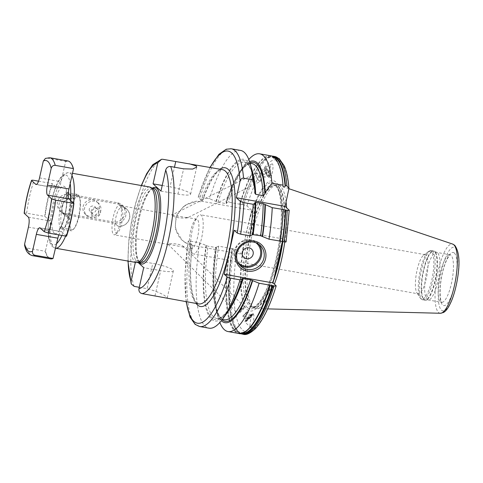 <?xml version="1.0" encoding="UTF-8"?>
<svg xmlns="http://www.w3.org/2000/svg" width="483" height="483" viewBox="0 0 483 483"><rect width="100%" height="100%" fill="white"/><g stroke="black" fill="none" stroke-linecap="round" stroke-linejoin="round"><path stroke-width="0.36" stroke-dasharray="2.42 1.81" d="M89.319 208.837A3.55 3.369 132.5 0 0 93.672 212.701A3.55 3.369 132.5 0 0 96.057 210.033A3.55 3.369 -47.5 0 0 91.704 206.163A3.55 3.369 -47.5 0 0 89.319 208.837M97.85 209.35A3.55 3.369 -47.5 0 0 92.084 211.367A3.55 3.369 132.5 0 0 96.437 215.237A3.55 3.369 132.5 0 0 98.816 212.562A3.55 3.369 -47.5 0 0 97.85 209.35L95.085 206.815M91.064 211.427A4.969 4.721 -47.5 0 1 96.86 207.479A4.969 4.721 -47.5 0 1 100.494 213.106A4.969 4.721 132.5 0 1 94.698 217.054A4.969 4.721 132.5 0 1 91.064 211.427M98.447 203.15A8.525 8.09 -47.5 0 0 90.321 201.586A8.525 8.09 -47.5 0 0 84.603 207.998A8.525 8.09 132.5 0 0 86.928 215.714A8.525 8.09 132.5 0 0 95.048 217.284A8.525 8.09 132.5 0 0 100.772 210.866A8.525 8.09 -47.5 0 0 98.447 203.15L96.932 201.761A8.525 8.09 -47.5 0 1 99.257 209.483A8.525 8.09 -47.5 0 1 93.539 215.895A8.525 8.09 -47.5 0 1 85.413 214.331A8.525 8.09 -47.5 0 1 83.094 206.609A8.525 8.09 -47.5 0 1 88.812 200.197A8.525 8.09 -47.5 0 1 96.932 201.761M64.77 213.311A9.944 9.443 -47.5 0 1 60.212 211.071A9.944 9.443 -47.5 0 1 58.425 199.564A9.944 9.443 -47.5 0 1 69.087 194.172L117.58 202.782A9.944 9.443 -47.5 0 1 122.139 205.021A9.944 9.443 -47.5 0 1 123.926 216.529A9.944 9.443 -47.5 0 1 113.263 221.92L64.77 213.311L66.388 214.796L115.02 223.43L121.022 222.403L125.363 217.851L126.48 211.717L123.811 206.452L119.198 204.267L117.58 202.782M69.087 194.172L70.705 195.657L64.348 196.448L59.669 200.686L58.576 206.857L61.613 212.454L66.388 214.796L69.238 217.507A9.944 9.443 -47.5 0 1 64.813 215.291A9.944 9.443 -47.5 0 1 62.995 203.844A9.944 9.443 -47.5 0 1 73.555 198.368L70.705 195.657L119.198 204.267L122.314 207.026A9.944 9.443 -47.5 0 1 126.745 209.242A9.944 9.443 -47.5 0 1 128.563 220.689A9.944 9.443 -47.5 0 1 118.003 226.165L113.263 221.92M66.256 214.772L69.238 217.507A9.944 9.443 -47.5 0 1 64.68 215.267A9.944 9.443 -47.5 0 1 62.893 203.76A9.944 9.443 -47.5 0 1 73.555 198.368L70.566 195.633M119.331 204.291L122.314 207.026A9.944 9.443 -47.5 0 1 126.878 209.266A9.944 9.443 -47.5 0 1 128.665 220.773A9.944 9.443 -47.5 0 1 118.003 226.165L115.02 223.43M136.291 262.541A38.35 10.312 -79.9 0 1 134.672 261.701A38.35 10.312 100.1 0 1 133.441 219.795A38.35 10.312 100.1 0 1 149.7 187.024M70.385 200.155A35.513 9.551 100.1 0 1 62.995 232.975L61.697 231.786A8.525 2.294 -79.9 0 0 61.341 231.599A8.525 2.294 -79.9 0 0 58.841 234.895M56.668 243.559A35.513 9.551 100.1 0 1 51.772 244.138A35.513 9.551 100.1 0 1 48.771 236.326L49.984 230.946A8.525 2.294 -79.9 0 0 49.858 220.936L48.566 219.747A35.513 9.551 100.1 0 1 55.962 186.933L57.254 188.122A8.525 2.294 -79.9 0 0 57.616 188.31A8.525 2.294 -79.9 0 0 61.075 181.723L62.289 176.349A35.513 9.551 100.1 0 1 67.179 175.77A35.513 9.551 100.1 0 1 70.18 183.582M53.359 258.236A49.429 13.295 100.1 0 1 45.462 250.997L48.771 236.326A35.513 9.551 100.1 0 1 48.566 219.747L45.034 216.517A49.429 13.295 100.1 0 1 52.43 183.697L55.962 186.933A35.513 9.551 100.1 0 1 62.289 176.349L65.597 161.672A49.429 13.295 100.1 0 1 71.43 163.87M66.521 236.211L62.995 232.975A35.513 9.551 100.1 0 1 61.927 235.444M45.034 216.517L44.696 216.402A49.713 13.367 100.1 0 1 52.092 183.588L52.43 183.697M24.259 213.395C23.951 212.961 24.742 212.894 26.65 213.196L44.696 216.402M24.657 245.72L27.078 248.039L45.13 251.245A49.713 13.367 -79.9 0 0 50.516 258.858M49.852 157.754A49.713 13.367 -79.9 0 0 47.34 158.128L45.432 158.388M38.562 181.185L52.092 183.588M47.34 158.128L65.392 161.334A49.713 13.367 -79.9 0 1 67.898 160.96M45.13 251.245L45.462 250.997M65.597 161.672L65.392 161.334M152.338 188.177A37.783 10.161 100.1 0 0 151.608 187.935A37.783 10.161 100.1 0 0 135.596 220.224A37.783 10.161 100.1 0 0 136.81 261.508A37.783 10.161 -79.9 0 0 138.398 262.341A37.783 10.161 -79.9 0 0 139.164 262.372M138.066 262.474L135.808 260.403L152.779 263.416A17.044 2.765 -167.3 0 1 173.355 270.782A17.044 2.765 -167.3 0 1 160.67 270.655L143.699 267.642M135.361 262.378L135.808 260.403M160.954 191.075L177.925 194.088A17.044 2.765 12.7 0 0 190.61 194.214A17.044 2.765 12.7 0 0 170.034 186.849L174.466 167.196M162.222 185.466L170.034 186.849M139.273 287.294L147.086 288.683L152.779 263.416M165.373 298.005L167.227 297.975L166.726 297.25C163.52 294.201 156.969 291.346 147.086 288.683M190.882 244.41L191.691 245.286L192.445 245.165C190.266 262.16 189.952 276.409 191.497 287.91C192.463 294.407 193.864 298.965 195.712 301.573L198.694 303.916A68.181 18.336 -79.9 0 1 195.82 302.418A68.181 18.336 -79.9 0 1 190.882 244.41L187.452 243.8A22.87 21.711 -47.5 0 1 182.248 240.317A22.87 21.711 -47.5 0 1 176.953 216.481A22.87 21.711 -47.5 0 1 197.052 201.188L184.337 205.535L176.096 215.774L175.238 228.574L182.061 240.142L187.452 243.8M249.59 161.684A82.092 22.079 -79.9 0 0 241.422 169.279A82.092 22.079 -79.9 0 0 226.08 203.15L226.4 203.446L225.398 203.518L217.99 202.202L209.537 198.761L200.204 197.1C198.61 196.847 197.939 196.895 198.193 197.251L202.365 201.151C210.039 179.978 216.758 169.479 222.53 169.66A68.181 18.336 -79.9 0 0 200.481 201.797L201.61 201.26L251.558 210.129L241.639 254.155L191.691 245.286M219.988 169.207A70.452 18.946 100.1 0 0 202.299 201.013L201.61 201.26M186.106 301.682L185.013 274.139L188.183 241.126L192.379 245.044A70.452 18.946 100.1 0 0 196.146 303.469M274.616 156.474A90.267 24.277 -79.9 0 0 243.577 204.804L246.952 205.909L251.558 210.129M243.577 204.804L242.098 204.544A90.267 24.277 100.1 0 1 243.523 200.04A90.267 24.277 100.1 0 1 271.905 156.112M283.038 185.943A89.639 24.108 -79.9 0 0 240.009 204.279L242.098 204.544M240.009 204.279L228.592 202.142L226.08 203.15M249.934 162.783A80.752 21.717 100.1 0 0 226.4 203.446L226.442 203.53C234.285 178.644 244.585 162.366 251.891 163.55A79.333 21.33 -79.9 0 0 225.398 203.518M209.948 167.426L198.193 197.251A87.429 23.51 -79.9 0 1 210.196 167.468M200.481 201.797L197.052 201.188M186.36 301.73A87.429 23.51 -79.9 0 1 188.267 241.277C188.02 240.926 188.69 240.878 190.284 241.132L199.612 242.786L208.064 246.233L216.523 247.55C210.745 285.399 214.712 318.671 224.154 319.764A79.333 21.33 -79.9 0 1 215.478 247.55M244.259 332.298A89.868 24.168 100.1 0 1 229.962 248.244L218.666 246.167L216.155 247.175L216.481 247.471A80.752 21.717 100.1 0 0 222.059 319.806M229.962 248.244L230.083 248.31A89.639 24.108 -79.9 0 0 235.088 330.408A89.639 24.108 -79.9 0 0 268.838 289.48M276.107 285.749A87.429 23.51 100.1 0 1 242.563 329.986A87.429 23.51 100.1 0 1 237.032 249.934L233.657 248.83L230.083 248.31M237.032 249.934L241.639 254.155M286.111 241.874L282.935 238.886L234.17 230.228M252.488 234.823L252.12 234.448L252.549 234.37M270.709 155.78A90.267 24.277 -79.9 0 0 239.671 204.11M248.793 159.487A90.267 24.277 -79.9 0 0 246.101 162.843A90.267 24.277 -79.9 0 0 228.592 202.142M218.666 246.167A90.267 24.277 -79.9 0 0 218.479 318.43A90.267 24.277 -79.9 0 0 219.85 322.511M216.155 247.175A82.092 22.079 -79.9 0 0 216.299 310.774A82.092 22.079 -79.9 0 0 221.353 320.718M215.973 201.357A82.092 22.079 100.1 0 1 252.343 171.217M227.221 312.718A82.092 22.079 100.1 0 1 206.054 245.382M199.612 242.786A90.267 24.277 -79.9 0 0 209.012 328.18M240.576 150.43A90.267 24.277 -79.9 0 0 209.537 198.761M282.344 241.512L282.935 238.886M249.862 217.658A66.219 17.811 100.1 0 1 275.896 182.085A66.219 17.811 -79.9 0 1 276.862 259.884A66.219 17.811 -79.9 0 1 247.163 309.573A66.219 17.811 100.1 0 1 243.335 246.626M251.082 327.728L244.996 322.07A5.826 0.706 134.7 0 1 244.984 321.871A5.826 0.706 134.7 0 1 248.407 317.615A5.826 0.706 134.7 0 1 252.857 313.829L253.189 313.793A5.826 0.706 -45.3 0 0 252.989 313.781A5.826 0.706 -45.3 0 0 252.857 313.829C255.096 312.477 253.225 327.13 251.082 327.728C248.842 329.08 250.713 314.427 252.857 313.829M271.977 163.93L265.034 167.39A5.826 1.86 -116.5 0 0 265.034 167.39A5.826 1.86 -116.5 0 0 264.551 168.851A5.826 1.86 -116.5 0 0 268.771 177.321A5.826 1.86 -116.5 0 0 270.208 177.829L270.226 177.816A5.826 1.86 63.5 0 1 270.208 177.829C272.346 177.231 274.217 162.578 271.977 163.93C269.834 164.528 267.968 179.181 270.208 177.829M282.821 241.657A62.21 16.73 -79.9 0 0 278.606 186.577A62.21 16.73 100.1 0 0 274.724 185.164A62.21 16.73 100.1 0 0 249.174 240.655A62.21 16.73 100.1 0 0 251.619 306.349A62.21 16.73 -79.9 0 0 253.038 307.327L254.74 308.148A62.724 16.869 -79.9 0 1 253.309 307.164A62.724 16.869 100.1 0 1 250.846 240.926A62.724 16.869 100.1 0 1 276.608 184.983A62.724 16.869 100.1 0 1 278.552 185.2A62.724 16.869 100.1 0 1 280.526 186.408A62.724 16.869 -79.9 0 1 286.081 202.039M254.74 308.148A62.724 16.869 -79.9 0 0 256.636 308.613A62.724 16.869 -79.9 0 0 274.398 284.185M284.771 241.983A62.724 16.869 -79.9 0 0 286.606 207.775M428.113 299.931L441.867 302.43C442.603 302.539 439.445 303.535 440.321 286.491C441.293 276.173 443.406 267.353 446.672 260.041C448.731 256.28 449.957 254.523 450.337 254.764L450.023 254.77A24.15 6.496 100.1 0 1 451.044 255.302A24.15 6.496 100.1 0 1 451.816 281.686A24.15 6.496 100.1 0 1 441.583 302.322A24.15 6.496 100.1 0 1 440.562 301.79A24.15 6.496 100.1 0 1 439.79 275.407A24.15 6.496 100.1 0 1 450.023 254.77L436.554 252.38A24.15 6.496 100.1 0 0 426.32 273.016A24.15 6.496 100.1 0 0 427.093 299.4A24.15 6.496 -79.9 0 0 428.113 299.931A24.15 6.496 -79.9 0 0 428.602 299.949A24.15 6.496 -79.9 0 0 438.522 278.413A24.15 6.496 -79.9 0 0 437.568 252.911A24.15 6.496 100.1 0 0 437.018 252.531L434.362 251.257A24.941 6.708 100.1 0 1 434.929 251.649A24.941 6.708 -79.9 0 1 435.914 277.985A24.941 6.708 -79.9 0 1 425.668 300.233L424.732 300.197A25.001 6.726 -79.9 0 0 435.328 278.836A25.001 6.726 -79.9 0 0 434.525 251.516A25.001 6.726 100.1 0 0 433.474 250.967L434.362 251.257A24.941 6.708 100.1 0 0 423.5 271.5A24.941 6.708 100.1 0 0 424.11 299.665A24.941 6.708 -79.9 0 0 425.668 300.233L428.602 299.949M436.554 252.38A24.15 6.496 100.1 0 1 437.018 252.531M418.218 293.845A19.888 5.349 -79.9 0 1 417.378 293.41A19.888 5.349 100.1 0 1 416.889 292.807A19.888 5.349 100.1 0 1 416.431 273.33A19.888 5.349 100.1 0 1 423.561 255.205A19.888 5.349 100.1 0 1 425.173 254.686A19.888 5.349 100.1 0 1 426.006 255.127A19.888 5.349 -79.9 0 1 426.646 276.856A19.888 5.349 -79.9 0 1 418.218 293.845L193.423 253.931A19.888 5.349 -79.9 0 0 201.852 236.942A19.888 5.349 -79.9 0 0 201.218 215.213A19.888 5.349 100.1 0 0 200.379 214.772A19.888 5.349 100.1 0 0 197.396 216.764A19.888 5.349 100.1 0 0 191.636 233.422A19.888 5.349 100.1 0 0 191.31 251.039A19.888 5.349 100.1 0 0 192.59 253.497A19.888 5.349 -79.9 0 0 193.423 253.931M191.57 248.558A14.913 4.009 -79.9 0 1 190.942 248.226A14.913 4.009 100.1 0 1 189.988 246.384A14.913 4.009 100.1 0 1 190.23 233.168A14.913 4.009 100.1 0 1 194.552 220.677A14.913 4.009 100.1 0 1 196.786 219.185A14.913 4.009 100.1 0 1 197.414 219.511A14.913 4.009 -79.9 0 1 197.891 235.813A14.913 4.009 -79.9 0 1 191.57 248.558L181.288 246.728L183.739 246.922L183.715 246.596L244.73 307.013A4.685 0.568 134.7 0 1 242.327 310.243A4.685 0.568 134.7 0 1 238.403 313.642A4.685 0.568 134.7 0 1 238.137 313.678A4.685 0.568 134.7 0 1 238.107 313.6A4.685 0.568 134.7 0 1 240.733 310.243A4.685 0.568 134.7 0 1 244.458 307.049A4.685 0.568 134.7 0 1 244.658 306.989A4.685 0.568 134.7 0 1 244.73 307.013M119.959 205.764A14.913 4.009 100.1 0 1 120.333 206.211A14.913 4.009 100.1 0 1 120.672 220.822A14.913 4.009 100.1 0 1 115.322 234.412A14.913 4.009 100.1 0 1 114.121 234.804A14.913 4.009 100.1 0 1 113.493 234.472A14.913 4.009 100.1 0 1 113.01 218.177A14.913 4.009 100.1 0 1 119.331 205.432A14.913 4.009 100.1 0 1 119.959 205.764M183.739 246.922C184.114 246.571 182.888 245.907 180.062 244.923C177.146 243.48 168.446 243.426 168.241 244.169L181.288 246.728M243.957 307.001A4.184 0.507 -45.3 0 1 242.049 309.718A4.184 0.507 -45.3 0 1 238.373 312.942A4.184 0.507 134.7 0 1 238.113 312.899A4.184 0.507 134.7 0 1 240.456 309.905A4.184 0.507 134.7 0 1 243.782 307.049A4.184 0.507 -45.3 0 1 243.957 307.001L244.658 306.989M187.458 217.773C186.686 218.159 183.788 218.165 178.758 217.791C173.282 216.656 171.012 215.732 171.954 215.02L187.476 217.767L260.512 181.385A4.685 1.497 -116.5 0 0 259.776 176.555A4.685 1.497 -116.5 0 0 256.346 172.986A4.685 1.497 -116.5 0 0 256.328 172.999A4.685 1.497 -116.5 0 0 256.002 173.463A4.685 1.497 -116.5 0 0 257.083 177.859A4.685 1.497 -116.5 0 0 259.939 181.367A4.685 1.497 -116.5 0 0 260.488 181.397A4.685 1.497 -116.5 0 0 260.512 181.385M256.147 173.651A4.184 1.334 -116.5 0 0 255.833 174.079A4.184 1.334 -116.5 0 0 256.799 177.998A4.184 1.334 -116.5 0 0 259.347 181.131A4.184 1.334 -116.5 0 0 259.842 181.155A4.184 1.334 63.5 0 0 259.214 176.863A4.184 1.334 63.5 0 0 256.147 173.651M121.837 208.559A12.781 3.435 -79.9 0 1 122.133 221.075A12.781 3.435 -79.9 0 1 117.544 232.734A12.781 3.435 -79.9 0 1 115.974 232.782A12.781 3.435 100.1 0 1 115.787 217.767A12.781 3.435 100.1 0 1 121.517 208.173A12.781 3.435 -79.9 0 1 121.837 208.559L120.333 206.211M253.189 313.793A5.826 0.706 -45.3 0 1 250.206 317.802A5.826 0.706 -45.3 0 1 245.328 322.028A5.826 0.706 134.7 0 1 244.996 322.07M251.812 314.131A4.836 0.586 134.7 0 1 251.927 314.089A4.836 0.586 134.7 0 1 252.114 314.173A4.836 0.586 134.7 0 1 249.409 317.633A4.836 0.586 134.7 0 1 245.569 320.929A4.836 0.586 134.7 0 1 245.364 320.99A4.836 0.586 134.7 0 1 245.279 320.797A4.836 0.586 134.7 0 1 248.123 317.271A4.836 0.586 134.7 0 1 251.812 314.131M246.161 320.978A4.262 0.519 134.7 0 0 246.342 320.929A4.262 0.519 -45.3 0 0 249.729 318.019A4.262 0.519 -45.3 0 0 252.114 314.97A4.262 0.519 -45.3 0 0 251.848 314.928A4.262 0.519 134.7 0 0 248.099 318.212A4.262 0.519 134.7 0 0 246.161 320.978L245.364 320.99M250.448 316.142L251.408 315.719L250.049 317.506L246.777 320.144L250.448 316.142L246.445 312.175L247.399 311.752L243.728 315.749L242.774 316.172L246.445 312.175M251.408 315.719L247.399 311.752M248.135 318.357L244.126 314.385M246.777 320.144L242.774 316.172M247.737 319.716L243.728 315.749M250.049 317.506L246.04 313.533M265.058 167.378A5.826 1.86 63.5 0 1 269.315 171.809A5.826 1.86 63.5 0 1 270.226 177.816L270.226 177.816M269.285 177.183A4.836 1.54 -116.5 0 0 269.641 176.687A4.836 1.54 -116.5 0 0 268.53 172.159A4.836 1.54 -116.5 0 0 265.584 168.537A4.836 1.54 -116.5 0 0 265.01 168.507A4.836 1.54 -116.5 0 0 264.593 169.732A4.836 1.54 -116.5 0 0 268.095 176.76A4.836 1.54 -116.5 0 0 269.285 177.183M265.753 168.778A4.262 1.358 63.5 0 1 266.254 168.809A4.262 1.358 63.5 0 1 268.85 171.996A4.262 1.358 63.5 0 1 269.834 175.993A4.262 1.358 63.5 0 1 269.514 176.428A4.262 1.358 -116.5 0 1 266.387 173.156A4.262 1.358 -116.5 0 1 265.753 168.778M268.409 175.365L269.369 174.937L268.59 172.177L266.858 169.841L265.898 170.27L266.676 173.029L268.409 175.365L264.545 177.339L263.772 174.58L262.034 172.244L261.08 172.666L261.858 175.432L263.591 177.762M269.369 174.937L264.545 177.339M266.676 173.029L261.858 175.432M268.59 172.177L263.772 174.58M266.858 169.841L262.034 172.244M265.898 170.27L261.08 172.666M78.771 196.315A17.044 4.582 100.1 0 1 79.864 198.422A17.044 4.582 100.1 0 1 79.586 213.522A17.044 4.582 100.1 0 1 74.648 227.801A17.044 4.582 100.1 0 1 72.094 229.503A17.044 4.582 100.1 0 1 71.375 229.129A17.044 4.582 100.1 0 1 70.826 210.503A17.044 4.582 100.1 0 1 78.053 195.941A17.044 4.582 100.1 0 1 78.771 196.315M78.3 194.812A18.463 4.963 100.1 0 1 79.484 197.088A18.463 4.963 100.1 0 1 79.182 213.45A18.463 4.963 100.1 0 1 73.833 228.918A18.463 4.963 100.1 0 1 71.067 230.765A18.463 4.963 100.1 0 1 70.289 230.361A18.463 4.963 -79.9 0 1 69.697 210.183A18.463 4.963 -79.9 0 1 77.522 194.401A18.463 4.963 -79.9 0 1 78.3 194.812M54.241 233.198A24.15 6.496 100.1 0 1 53.885 204.828A24.15 6.496 100.1 0 1 64.716 186.71A24.15 6.496 100.1 0 1 65.066 215.08A24.15 6.496 100.1 0 1 54.241 233.198M72.498 173.312L68.876 172.673C62.005 172.715 56.372 181.475 51.977 198.942L48.318 221.468L48.095 230.548C48.529 240.667 50.359 244.809 52.55 246.71L55.467 248.196A38.35 10.312 -79.9 0 1 53.855 247.35A38.35 10.312 100.1 0 1 52.617 205.444A38.35 10.312 100.1 0 1 68.876 172.673A38.35 10.312 100.1 0 1 70.488 173.518A38.35 10.312 -79.9 0 1 71.973 175.625M65.634 236.102A38.35 10.312 -79.9 0 0 73.633 203.138M28.31 217.109L49.858 220.936M26.65 213.196A49.713 13.367 100.1 0 1 34.039 180.382M27.078 248.039A49.713 13.367 -79.9 0 0 32.464 255.652M40.149 227.964L61.697 231.786M36.46 184.428L57.254 188.122M39.528 177.901L61.075 181.723M28.431 227.119L49.984 230.946M139.104 261.919A37.783 10.161 100.1 0 1 137.89 220.634A37.783 10.161 100.1 0 1 153.908 188.346C149.682 189.251 149.199 191.986 146.246 196.822C142.908 203.784 140.239 212.568 138.247 223.182C134.697 241.265 135.88 259.522 139.629 262.172L140.698 262.746A37.783 10.161 -79.9 0 1 139.104 261.919M139.303 262.498A38.918 10.469 100.1 0 1 138.078 223.907A38.918 10.469 100.1 0 1 152.513 188.098M128.134 261.098A63.919 17.189 100.1 0 1 141.543 185.575M154.977 295.916L160.67 270.655M177.925 194.088L183.618 168.827M134.153 286.383A68.181 18.336 100.1 0 1 136.635 211.989A68.181 18.336 100.1 0 1 162.795 159.293M200.204 197.1A90.267 24.277 100.1 0 1 231.242 148.77M199.684 326.526A90.267 24.277 100.1 0 1 190.284 241.132M229.353 248.069A90.267 24.277 -79.9 0 0 238.753 333.463M233.657 248.83A90.267 24.277 -79.9 0 0 243.058 334.23M241.971 334.037A90.267 24.277 100.1 0 1 232.571 248.636M241.796 333.361A89.639 24.108 100.1 0 1 228.87 282.326A89.639 24.108 100.1 0 1 232.142 248.673M242.061 204.647A89.639 24.108 100.1 0 1 243.432 200.318A89.639 24.108 100.1 0 1 273.475 156.939M229.709 308.975A79.333 21.33 100.1 0 1 216.746 318.448A79.333 21.33 100.1 0 1 208.064 246.233M217.99 202.202A79.333 21.33 100.1 0 1 244.483 162.234A79.333 21.33 100.1 0 1 253.394 175.589M252.162 234.527A80.752 21.717 -79.9 0 0 254.867 202.522M254.734 192.24A80.752 21.717 -79.9 0 0 216.299 201.653M206.374 245.678A80.752 21.717 -79.9 0 0 211.753 317.832A80.752 21.717 -79.9 0 0 242.237 278.552M289.106 210.069A87.429 23.51 100.1 0 1 286.027 241.723M246.952 205.909A87.429 23.51 100.1 0 1 288.852 189.728M247.344 307.478A64.094 17.237 100.1 0 1 246.408 232.178A64.094 17.237 100.1 0 1 275.153 184.077A64.094 17.237 -79.9 0 1 276.089 259.383A64.094 17.237 -79.9 0 1 247.344 307.478M273.414 281.142A62.21 16.73 -79.9 0 1 253.038 307.327L253.829 307.586A62.156 16.712 -79.9 0 1 251.208 306.222A62.156 16.712 100.1 0 1 249.216 238.306A62.156 16.712 100.1 0 1 275.558 185.194L273.716 184.862A62.156 16.712 100.1 0 0 247.368 237.98A62.156 16.712 100.1 0 0 249.367 305.896A62.156 16.712 -79.9 0 0 251.981 307.26A62.156 16.712 -79.9 0 0 278.329 254.149A62.156 16.712 -79.9 0 0 276.33 186.233A62.156 16.712 100.1 0 0 273.716 184.862L275.551 185.846C281.776 190.374 283.654 220.013 277.936 249.56C275.075 265.076 271.241 278.407 266.441 289.552C264.171 294.727 261.901 298.838 259.631 301.881L255.368 306.24L251.981 307.26L253.829 307.586A62.156 16.712 -79.9 0 0 274.332 277.073M276.608 184.983L275.558 185.194A62.156 16.712 100.1 0 1 278.178 186.559A62.156 16.712 -79.9 0 1 282.398 241.536M440.43 313.268A35.156 9.455 100.1 0 1 438.564 312.459A35.156 9.455 100.1 0 1 437.58 273.342A35.156 9.455 100.1 0 1 452.71 244.096M455.511 247.894A32.343 8.7 100.1 0 1 455.988 285.888A32.343 8.7 100.1 0 1 441.48 310.158A32.343 8.7 100.1 0 1 441.009 272.158A32.343 8.7 100.1 0 1 455.511 247.894M454.352 253.05A26.988 7.257 100.1 0 1 454.745 284.753A26.988 7.257 100.1 0 1 442.639 305.002A26.988 7.257 100.1 0 1 442.247 273.3A26.988 7.257 100.1 0 1 454.352 253.05M423.561 255.205L428.373 251.558C430.208 250.599 431.283 250.291 431.585 250.635L433.474 250.967A25.001 6.726 100.1 0 0 422.879 272.327A25.001 6.726 100.1 0 0 423.682 299.647A25.001 6.726 -79.9 0 0 424.732 300.197L422.842 299.858A25.001 6.726 -79.9 0 0 433.438 278.498A25.001 6.726 -79.9 0 0 432.635 251.184A25.001 6.726 100.1 0 0 431.585 250.635A25.001 6.726 100.1 0 0 420.989 271.995A25.001 6.726 100.1 0 0 421.792 299.309A25.001 6.726 -79.9 0 0 422.842 299.858L421.007 298.929L420.15 297.884A24.5 6.587 100.1 0 1 419.582 273.891A24.5 6.587 100.1 0 1 428.373 251.558A24.5 6.587 100.1 0 1 431.385 251.462A24.5 6.587 -79.9 0 1 431.742 280.243A24.5 6.587 -79.9 0 1 420.753 298.627A24.5 6.587 100.1 0 1 420.15 297.884L416.889 292.807M258.707 244.235A14.206 13.488 132.5 0 0 257.536 243.009A14.206 13.488 132.5 0 0 244 240.395A14.206 13.488 132.5 0 0 234.466 251.088A14.206 13.488 132.5 0 0 238.336 263.947A14.206 13.488 132.5 0 0 239.665 265.01M255.942 242.768A13.349 12.679 132.5 0 0 235.076 251.051A13.349 12.679 132.5 0 0 237.962 262.384M232.154 248.636A89.868 24.168 -79.9 0 0 228.87 282.434A89.868 24.168 -79.9 0 0 241.18 333.481M72.094 229.503L63.231 227.934C60.333 228.187 59.101 228.453 59.548 228.725C59.807 229.606 64.559 219.228 65.597 211.125C67.855 199.781 66.062 190.827 66.002 192.355L66.654 193.14L69.19 194.365A17.044 4.582 100.1 0 0 61.969 208.934A17.044 4.582 100.1 0 0 62.512 227.559A17.044 4.582 -79.9 0 0 63.231 227.934A17.044 4.582 -79.9 0 0 70.458 213.365A17.044 4.582 -79.9 0 0 69.908 194.74A17.044 4.582 100.1 0 0 69.19 194.365L78.053 195.941M60.858 228.682A18.463 4.963 100.1 0 1 60.266 208.511A18.463 4.963 100.1 0 1 68.091 192.729A18.463 4.963 100.1 0 1 68.87 193.134A18.463 4.963 100.1 0 1 69.461 213.311A18.463 4.963 100.1 0 1 61.637 229.093A18.463 4.963 100.1 0 1 60.858 228.682M93.05 214.585L90.285 212.049M86.928 215.714L85.413 214.331M64.813 215.291L60.212 211.071M61.613 212.454L64.68 215.267M126.745 209.242L122.139 205.021M57.616 188.31L36.062 184.482M61.341 231.599L39.787 227.771M151.608 187.935L151.982 188.002M138.398 262.341L138.772 262.408M141.308 185.532L135.325 204.321L131.334 222.512L128.792 240.932L127.898 261.055M167.227 297.975L173.355 270.782M190.61 194.214L196.738 167.021M216.299 310.774L218.479 318.43M241.422 169.279L246.101 162.843M268.85 289.426C261.551 311.179 254.124 324.884 246.565 330.541C242.225 333.608 238.596 332.98 235.68 328.657C230.506 320.778 228.236 305.334 228.87 282.326L229.914 310.201L232.884 323.387L237.352 331.374L240.395 333.56M283.044 186.027C281.064 160.114 272.303 153.02 265.692 159.221C258.145 164.89 250.725 178.589 243.432 200.318L243.523 200.04M222.331 319.438L216.746 318.448C218.153 318.75 219.837 318.231 221.812 316.878L227.245 311.209C232.534 303.97 237.515 293.054 242.2 278.468M250.067 163.224L244.483 162.234C250.46 164.377 253.853 174.586 254.68 192.868M252.12 234.448C253.75 223.098 254.644 212.417 254.795 202.413M267.636 308.891L256.636 308.613M288.961 188.72L278.552 185.2M425.173 254.686L200.379 214.772M189.988 246.384L191.31 251.039M194.552 220.677L197.396 216.764M168.543 244.464L114.121 234.804M168.102 244.332L238.137 313.678M238.113 312.899L238.107 313.6M196.786 219.185L186.504 217.362M173.753 215.098L119.331 205.432M256.328 172.999L171.936 215.032M259.347 181.131L259.939 181.367M255.833 174.079L256.002 173.463M117.544 232.734L115.322 234.412M251.927 314.089L252.989 313.781M252.114 314.97L252.114 314.173M245.279 320.797L244.984 321.871M266.254 168.809L265.584 168.537M269.834 175.993L269.641 176.687M268.095 176.76L268.771 177.321M264.593 169.732L264.551 168.851M240.836 266.242L238.336 263.947C234.756 260.44 233.458 256.135 234.442 251.045C236.278 240.739 250.405 235.807 257.536 243.009L260.035 245.298M126.878 209.266L123.811 206.452M79.864 198.422L79.484 197.088M74.648 227.801L73.833 228.918M77.522 194.401L68.091 192.729L65.911 191.449C65.948 189.849 68.073 198.767 65.652 211.131C63.647 223.563 58.594 231.085 59.149 229.54L61.637 229.093L71.067 230.765"/><path stroke-width="0.72" d="M72.498 173.312L149.7 187.024A38.35 10.312 100.1 0 1 150.436 187.265A38.35 10.312 100.1 0 1 151.312 187.863A38.35 10.312 -79.9 0 1 152.821 228.362A38.35 10.312 -79.9 0 1 137.069 262.571A38.35 10.312 -79.9 0 1 136.291 262.541L55.617 248.22M24.259 213.395A46.308 12.455 100.1 0 1 31.655 180.582L31.552 180.37C28.092 190.447 25.629 201.393 24.15 213.208L28.31 217.109A8.525 2.294 -79.9 0 1 28.431 227.119L24.639 243.951L24.657 245.72L25.478 248.389C26.686 252.247 29.01 254.668 32.464 255.652A49.713 13.367 -79.9 0 0 34.975 255.272C33.067 254.746 32.252 253.382 32.53 251.19L36.328 234.358A8.525 2.294 -79.9 0 1 39.787 227.771A8.525 2.294 -79.9 0 1 40.149 227.964L44.195 231.671L48.276 233.017A49.713 13.367 -79.9 0 0 55.666 200.204L51.59 198.857L47.539 195.144A8.525 2.294 -79.9 0 1 47.419 185.134L51.21 168.301C51.904 166.176 53.251 165.198 55.237 165.361L73.283 168.567A49.713 13.367 -79.9 0 0 71.23 163.556L71.43 163.87A49.429 13.295 100.1 0 1 73.488 168.905L68.972 188.962A8.525 2.294 -79.9 0 0 69.093 198.972L73.718 203.409A49.713 13.367 -79.9 0 1 66.322 236.223L66.521 236.211A49.429 13.295 -79.9 0 0 73.917 203.391M58.841 234.895A8.525 2.294 -79.9 0 0 57.875 238.185L53.021 258.477A49.713 13.367 -79.9 0 1 50.516 258.858L32.464 255.652M38.562 181.185L34.039 180.382C32.138 180.074 31.341 180.141 31.655 180.582L35.7 184.295A8.525 2.294 -79.9 0 0 36.062 184.482A8.525 2.294 -79.9 0 0 39.528 177.901L43.319 161.068L45.432 158.388L49.852 157.754L67.898 160.96A49.713 13.367 -79.9 0 1 71.23 163.556M48.276 233.017L66.322 236.223M55.666 200.204L73.718 203.409M34.975 255.272L53.021 258.477M73.283 168.567L73.488 168.905M137.069 262.571L139.164 262.372A37.783 10.161 -79.9 0 0 154.687 228.67A37.783 10.161 -79.9 0 0 153.202 188.768A37.783 10.161 100.1 0 0 152.338 188.177L150.436 187.265M141.543 185.575A63.919 17.189 100.1 0 1 157.796 162.819L161.594 159.263L162.795 159.293L222.53 169.66A68.181 18.336 -79.9 0 1 225.404 171.157A68.181 18.336 -79.9 0 1 227.596 245.66A68.181 18.336 -79.9 0 1 198.694 303.916L142.05 293.622C139.659 292.952 138.627 291.297 138.965 288.659L143.699 267.642L138.066 262.474M139.273 287.294L134.153 286.383L131.219 283.913L131.068 281.42L135.361 262.378M157.796 162.819L153.063 183.836L160.954 191.075L165.693 170.058C166.526 167.504 168.193 166.327 170.686 166.526L183.618 168.827L192.711 169.062L196.738 167.021L196.309 165.995L189.215 163.743M153.063 183.836L162.222 185.466M252.881 179.815A90.267 24.277 -79.9 0 0 250.164 163.568L252.343 171.217A82.092 22.079 100.1 0 1 255.121 190.55L252.881 179.815L243.553 178.161C241.911 178.034 240.757 179.006 240.093 181.071L236.338 197.734L240.347 201.411A87.429 23.51 100.1 0 1 237.268 233.066L234.17 230.228L224.251 274.259L227.342 277.091L230.717 278.196A90.267 24.277 100.1 0 1 199.684 326.526L195.126 324.377L190.048 317.126L186.106 301.682M237.268 233.066L240.643 234.17L249.971 235.825A90.267 24.277 -79.9 0 0 253.189 204.291L243.855 202.637L240.347 201.411M252.162 234.527L260.572 235.764L269.025 239.206L280.146 241.071A89.639 24.108 -79.9 0 0 283.328 209.513L287.228 210.334A90.267 24.277 100.1 0 1 284.016 241.868L280.146 241.071M284.016 241.868C285.61 242.122 286.28 242.074 286.027 241.723M249.971 235.825L252.488 234.823A82.092 22.079 -79.9 0 0 255.272 202.896L254.867 202.522L255.779 202.365L263.187 203.675L272.243 207.678L283.328 209.513M280.104 241.174A90.267 24.277 -79.9 0 0 283.322 209.64M273.475 156.939A89.639 24.108 100.1 0 1 285.091 186.305C284.149 187.44 283.467 187.319 283.038 185.943L283.014 185.164A90.267 24.277 -79.9 0 0 270.709 155.78L259.631 153.811A90.267 24.277 -79.9 0 0 248.793 159.487M268.838 289.48A89.639 24.108 -79.9 0 0 268.85 289.426A89.639 24.108 -79.9 0 0 270.22 285.097L270.208 285.139A89.868 24.168 100.1 0 1 268.82 289.528A89.868 24.168 100.1 0 1 244.259 332.298M269.025 239.206A90.267 24.277 -79.9 0 0 272.243 207.678M283.014 185.164L271.935 183.196A90.267 24.277 -79.9 0 0 259.631 153.811M282.537 241.609A90.267 24.277 -79.9 0 0 285.749 210.075M286.111 241.874L289.232 210.268L285.097 206.392L288.949 188.467L286.926 185.858L285.447 185.599A90.267 24.277 100.1 0 0 273.137 156.208A90.267 24.277 100.1 0 0 271.905 156.112M228.067 331.567L238.753 333.463A90.267 24.277 -79.9 0 0 269.792 285.133L259.105 283.237A90.267 24.277 -79.9 0 1 228.067 331.567A90.267 24.277 -79.9 0 1 219.85 322.511M224.251 274.259L273.016 282.917L276.107 285.749C276.361 286.105 275.684 286.153 274.096 285.9L273.01 285.707A90.267 24.277 100.1 0 1 241.971 334.037L240.395 333.56M262.589 236.616A82.092 22.079 -79.9 0 0 265.372 204.689M221.353 320.718A82.092 22.079 -79.9 0 0 252.663 280.641L259.105 283.237M249.59 161.684A82.092 22.079 -79.9 0 1 265.221 192.343L271.935 183.196M265.221 192.343L264.841 194.033L263.084 195.609L255.676 194.293L254.68 192.868L255.121 190.55M252.663 280.641L250.653 279.79L242.2 278.468M285.091 186.305L285.447 185.599M285.097 206.392L236.338 197.734M270.22 285.097L273.01 285.707M253.189 204.291L255.272 202.896M289.106 210.069C289.42 210.497 288.798 210.588 287.228 210.334M242.237 278.552L242.563 278.848A82.092 22.079 100.1 0 1 227.221 312.718L222.542 319.154A90.267 24.277 -79.9 0 0 240.051 279.85L230.717 278.196M242.563 278.848L240.051 279.85M199.684 326.526L209.012 328.18A90.267 24.277 -79.9 0 0 222.542 319.154M250.164 163.568A90.267 24.277 -79.9 0 0 240.576 150.43L231.242 148.77A90.267 24.277 100.1 0 1 243.553 178.161M269.792 285.133L270.208 285.139M276.107 285.749L276.185 285.912C269.919 306.125 262.987 320.38 255.392 328.663C250.164 333.469 246.052 335.323 243.058 334.23A90.267 24.277 -79.9 0 0 274.096 285.9M273.016 282.917L282.344 241.512M235.946 253.442A15.625 14.834 -47.5 0 1 254.155 241.029A15.625 14.834 -47.5 0 1 265.584 258.701A15.625 14.834 -47.5 0 1 247.374 271.114A15.625 14.834 -47.5 0 1 235.946 253.442M274.398 284.185A62.724 16.869 -79.9 0 0 284.771 241.983M286.606 207.775A62.724 16.869 -79.9 0 0 286.081 202.039M236.966 253.376A14.206 13.488 -47.5 0 1 246.499 242.689A14.206 13.488 -47.5 0 1 260.035 245.298A14.206 13.488 -47.5 0 1 263.905 258.163A14.206 13.488 132.5 0 1 254.372 268.85A14.206 13.488 132.5 0 1 240.836 266.242A14.206 13.488 132.5 0 1 236.966 253.376M242.351 252.343A5.681 5.391 132.5 0 0 246.505 258.767A5.681 5.391 132.5 0 0 253.128 254.251A5.681 5.391 -47.5 0 0 248.968 247.827A5.681 5.391 -47.5 0 0 242.351 252.343M55.617 248.214A38.35 10.312 -79.9 0 0 65.634 236.102M73.633 203.138A38.35 10.312 -79.9 0 0 71.973 175.625M61.927 235.444A35.513 9.551 100.1 0 1 56.668 243.559M70.18 183.582A35.513 9.551 100.1 0 1 70.385 200.155M51.21 168.301A46.308 12.455 -79.9 0 0 43.319 161.068M44.195 231.671A46.308 12.455 -79.9 0 0 51.59 198.857M24.639 243.951A46.308 12.455 -79.9 0 0 32.53 251.19M55.237 165.361A49.713 13.367 -79.9 0 0 49.852 157.754M47.539 195.144L69.093 198.972M47.419 185.134L68.972 188.962M35.7 184.295L36.46 184.428M36.328 234.358L57.875 238.185M151.982 188.002L153.908 188.346A37.783 10.161 100.1 0 1 155.502 189.179A37.783 10.161 -79.9 0 1 156.715 230.463A37.783 10.161 -79.9 0 1 140.698 262.746L138.772 262.408M139.303 262.498A38.918 10.469 100.1 0 0 139.937 263.205A38.918 10.469 -79.9 0 0 157.392 234.001A38.918 10.469 -79.9 0 0 156.824 188.273A38.918 10.469 100.1 0 0 152.513 188.098M131.068 281.42A63.919 17.189 100.1 0 1 128.134 261.098M138.965 288.659A63.919 17.189 -79.9 0 0 163.182 239.302A63.919 17.189 -79.9 0 0 165.693 170.058M142.05 293.622A68.181 18.336 -79.9 0 0 168.211 240.926A68.181 18.336 -79.9 0 0 170.686 166.526M174.466 167.196L175.727 161.588M219.988 169.207A70.452 18.946 100.1 0 1 231.423 240.486A70.452 18.946 100.1 0 1 196.146 303.469M240.093 181.071A87.429 23.51 -79.9 0 0 210.196 167.468M186.36 301.73A87.429 23.51 -79.9 0 0 227.342 277.091M243.855 202.637A90.267 24.277 100.1 0 1 240.643 234.17M286.926 185.858A90.267 24.277 -79.9 0 0 274.616 156.474L273.137 156.208M249.934 162.783A80.752 21.717 100.1 0 1 264.841 194.033M252.343 280.345A80.752 21.717 100.1 0 1 222.059 319.806M262.263 236.32A80.752 21.717 -79.9 0 0 264.968 204.315M282.199 241.44A89.639 24.108 -79.9 0 0 285.387 209.876M272.279 285.465A89.639 24.108 100.1 0 1 241.796 333.361M260.572 235.764A79.333 21.33 -79.9 0 0 263.187 203.675M263.084 195.609A79.333 21.33 -79.9 0 0 251.891 163.55L250.067 163.224M222.331 319.438L224.154 319.764A79.333 21.33 -79.9 0 0 250.653 279.79M253.164 234.448A79.333 21.33 -79.9 0 0 255.779 202.365M243.245 278.474A79.333 21.33 100.1 0 1 229.709 308.975M253.394 175.589A79.333 21.33 100.1 0 1 255.676 194.293M274.332 277.073A62.156 16.712 -79.9 0 0 282.398 241.536M273.414 281.142A62.21 16.73 -79.9 0 0 282.821 241.657M440.43 313.268L443.322 312.555C445.368 311.589 448.254 308.824 451.931 299.852C454.165 294.093 455.928 287.56 457.22 280.243C460.227 263.32 459.399 251.673 454.738 245.322L452.71 244.096A35.156 9.455 100.1 0 1 453.815 244.778A35.156 9.455 100.1 0 1 455.089 282.489A35.156 9.455 100.1 0 1 440.43 313.268L267.636 308.891M239.665 265.01A14.206 13.488 132.5 0 0 261.406 255.869A14.206 13.488 132.5 0 0 258.707 244.235M237.962 262.384A13.349 12.679 132.5 0 0 250.912 265.765A13.349 12.679 132.5 0 0 260.403 255.543A13.349 12.679 132.5 0 0 255.942 242.768M241.18 333.481A89.868 24.168 -79.9 0 0 272.4 285.525M161.594 159.263L152.773 164.673L146.633 173.759L141.308 185.532M127.898 261.055L131.219 283.913M209.948 167.426L218.968 154.27L226.225 149.223L231.242 148.77M268.85 289.426L268.82 289.528C259.673 319.172 245.895 336.301 238.753 333.463M243.058 334.23L241.971 334.037M452.71 244.096L288.961 188.72M288.949 188.467C288.23 178.97 286.654 171.429 284.233 165.838L279.24 158.678L274.616 156.474"/></g></svg>
